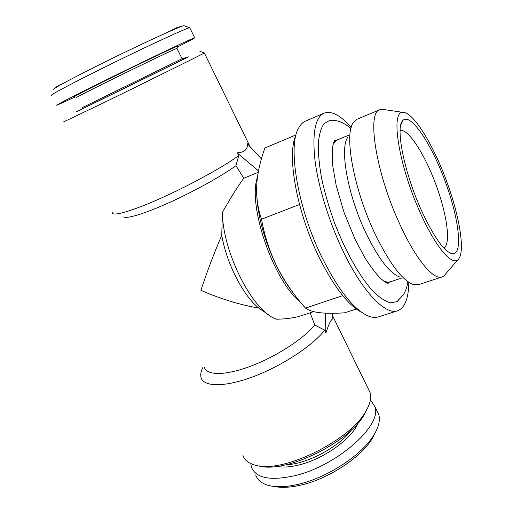 <?xml version="1.0" encoding="UTF-8"?>
<svg xmlns="http://www.w3.org/2000/svg" width="513" height="513" viewBox="0 0 513 513"><rect width="100%" height="100%" fill="white"/><g stroke="black" fill="none" stroke-linecap="round" stroke-linejoin="round"><path stroke-width="0.77" d="M204.366 367.18C206.335 375.606 225.188 375.785 250.607 366.224C275.988 356.721 303.369 338.958 314.796 325.037L310.115 312.795M202.853 367.52C200.923 371.335 200.307 374.637 201.013 377.421C203.328 387.033 224.591 387.462 253.23 376.702C281.829 366.013 312.43 345.858 324.774 330.173L314.796 325.037M63.259 83.356L56.501 86.78L56.661 87.082M56.501 86.78L56.635 87.101M176.818 27.696L166.834 32.62M258.219 172.31L243.758 178.267L235.942 165.654L238.795 155.586L237.089 152.836L258.488 170.893M178.979 27.413L178.768 26.984L179.364 27.26M184.385 25.868L183.904 25.688C180.352 26.195 148.026 40.854 112.591 58.219C77.117 75.591 50.652 89.737 53.249 89.698M189.868 27.991L189.528 27.734C186.039 28.343 151.951 43.977 114.316 62.426C76.649 80.874 48.645 95.649 51.492 95.36M421.244 210.009C433.543 236.512 443.739 251.069 451.831 253.685C463.649 256.115 459.09 218.455 444.918 180.711C430.991 142.87 409.842 111.372 402.481 120.933C395.465 128.154 404.308 172.746 421.244 210.009M420.218 212.626C435.146 246.278 451.549 265.644 457.833 259.815C465.798 253.313 459.744 216.358 446.246 180.21C432.857 144.031 413.305 112.091 403.032 112.373C390.239 110.366 398.441 164.897 420.218 212.626M274.346 486.484C281.714 488.03 290.845 487.497 301.74 484.894C329.275 478.475 361.55 456.91 372.342 438.371L375.452 432.292M255.66 474.987C257.488 480.386 262.233 483.983 269.909 485.785C277.7 487.459 287.415 486.901 299.053 484.112C328.288 477.282 362.64 454.338 374.022 434.78C378.729 426.912 380.319 420.211 378.793 414.664L376.6 410.176M177.408 47.036C190.105 40.591 195.844 37.494 194.632 37.744L188.976 40.136C176.459 45.76 140.588 62.971 107.929 79.073C75.206 95.2 53.961 106.133 56.924 105.203L75.225 96.963M261.406 158.889L247.388 143.794C247.792 149.482 244.361 152.496 237.089 152.836M383.532 280.957C386.199 282.144 388.54 282.4 390.566 281.727L401.57 278.065M348.507 135.297L337.778 139.716C335.803 140.524 334.194 142.255 332.95 144.897M347.705 137.433C339.568 148.321 347.634 194.562 365.506 232.165C378.164 258.251 389.521 273.185 399.576 276.975M384.603 109.654L381.922 109.256L379.876 109.699L357.016 119.247L353.226 122.671C343.992 134.483 353.585 188.457 374.439 232.588C389.187 263.118 402.173 280.438 413.395 284.542L418.505 284.657L442.046 276.962L443.886 275.956L445.656 273.904M356.304 309.025L344.64 312.815C326.71 314.046 314.398 312.949 307.717 309.525L305.498 308.089C294.167 295.45 284.657 281.65 276.982 266.689C269.671 251.588 264.509 235.756 261.502 219.205C257.212 206.803 255.756 193.645 257.128 179.736C258.424 169.239 261.021 158.671 264.913 148.026L296.059 134.855M76.995 111.456L188.066 57.02M63.529 121.94L98.778 105.133C142.652 83.818 203.597 53.666 204.347 52.954L204.277 52.897M200.936 290.358C220.757 298.983 240.052 304.895 258.815 308.095C243.072 295.494 226.566 263.502 221.757 235.307C213.735 253.967 206.797 272.32 200.936 290.358M173.041 29.427L173.234 29.812M286.017 464.752C306.716 464.316 339.76 446.579 351.668 429.663M276.911 466.355C282.868 467.612 290.332 467.119 299.303 464.874C323.953 458.93 352.514 438.237 358.042 423.02M331.828 120.26L329.673 120.395L323.998 123.723C321.003 128.109 319.092 134.746 318.278 143.634C318.163 153.714 319.291 165.417 321.677 178.748C324.774 192.721 328.929 207.098 334.143 221.885C345.294 251.255 360.036 277.2 373.24 291.499C379.665 297.694 385.443 301.471 390.579 302.837L397.049 301.65L398.768 300.349M340.42 138.625L335.29 140.626L333.514 142.832M385.295 282.156L388.091 282.663L393.272 280.829M176.613 27.74L176.87 28.273M178.768 26.984L176.927 27.907M351.219 127.371C340.581 115.316 331.545 110.571 324.107 113.129L305.588 121.049C302.875 122.203 300.592 124.473 298.739 127.846C287.415 145.5 297.45 207.675 321.927 257.334C338.644 290.557 354.252 310.179 368.757 316.213C372.367 317.56 375.574 317.784 378.382 316.887L397.581 310.788C404.879 307.871 408.624 298.374 408.803 282.297M324.107 113.129C315.219 117.349 312.161 132.938 314.931 159.902C318.175 186.277 328.705 220.904 342.524 249.991C362.133 291.583 385.539 315.521 397.581 310.788M176.985 48.459L176.94 48.363C175.138 48.87 150.129 60.765 122.549 74.276C94.937 87.8 74.09 98.374 76.661 97.489M177.658 46.253L177.716 46.087C176.215 46.369 150.296 58.629 121.575 72.705C92.821 86.787 71.333 97.752 74.417 96.694M256.667 193.901C257.859 216.864 264.567 241.065 276.789 266.497C282.208 277.321 287.966 286.51 294.064 294.064M259.161 465.849C284.766 474.044 349.629 442.27 364.493 414.241L367.353 408.553M242.893 455.255C244.489 460.155 248.728 463.483 255.602 465.24C282.233 473.826 350.392 440.43 365.865 411.221C370.097 404.026 371.547 397.915 370.213 392.887L368.077 388.501M342.748 295.655L305.498 308.089M112.225 212.433L112.642 213.485C115.457 216.037 136.355 209.458 164.686 196.511C192.978 183.583 224.027 166.353 238.795 155.586M249.228 145.775L248.728 143.916M300.49 302.202C273.403 281.073 247.388 204.956 257.449 177.165M332.321 313.251L332.886 318.874C330.962 319.593 328.621 324.325 325.87 333.072L324.774 330.173M379.876 109.699C366.622 112.161 375.696 172.272 399.518 223.578C415.543 259.078 433.607 280.476 442.046 276.962M250.742 463.56L251.421 467.106C255.84 478.167 270.248 481.04 294.654 475.724C337.246 465.939 382.66 424.969 374.868 406.629L370.418 399.826M180.653 26.759L180.493 26.432L180.076 26.977M179.928 26.682L179.255 27.035M182.064 58.713L82.08 107.704M76.636 111.719L188.483 56.898M243.758 178.267C237.59 186.694 230.459 198.082 222.366 212.433C222.655 251.716 251.896 309.628 274.865 318.567L276.353 319.214C285.953 319.073 294.199 317.925 301.099 315.771L313.501 311.673M258.815 308.095L268.831 314.944M222.366 212.433L221.757 235.307M123.78 216.832C126.621 219.192 145.326 213.472 170.322 202.109C195.286 190.772 222.648 175.491 235.942 165.654M325.447 313.154L325.87 333.072M443.777 247.959C451.273 244.361 446.958 214.107 435.742 184.116C424.642 154.086 408.149 128.359 400.127 130.533M295.969 135.214C286.555 154.233 296.488 211.478 318.945 257.007C333.925 286.895 348.224 305.376 361.845 312.443M299.502 204.501L261.502 219.205M183.904 25.688L189.528 27.734M372.342 438.371L374.022 434.78M189.727 27.696L194.632 37.744M199.916 51.332L204.379 52.935M329.673 120.395C336.72 119.914 342.331 121.536 350.943 128.397M397.049 301.65L403.66 294.404C405.834 290.121 406.617 288.588 407.931 281.701M335.29 140.626L335.117 140.075C334.758 139.998 334.136 141.197 333.251 143.678C332.142 149.142 331.982 156.632 332.79 166.148L336.207 185.571L344.133 212.722L355.137 239.481L364.91 257.77C370.373 266.394 375.542 273.237 380.422 278.296C384.686 281.932 387.315 283.561 388.315 283.189L388.091 282.663M176.985 48.35L177.716 46.087M364.493 414.241L365.865 411.221M204.347 52.954L249.376 145.243M176.94 48.363L182.07 58.719L188.604 56.866M374.868 406.629L378.793 414.664M403.032 112.373L381.922 109.256M457.833 259.815L443.886 275.956M447.695 251.569L451.831 253.685M400.736 125.236L402.481 120.933M177.068 28.189L176.812 27.676M332.571 315.739L370.213 392.887"/></g></svg>
